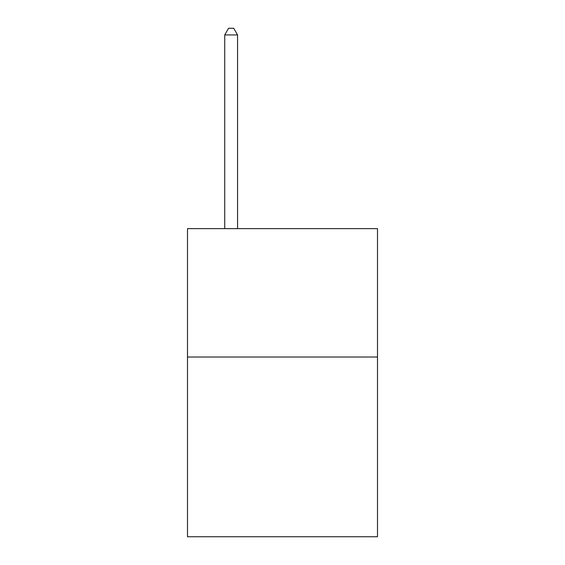 <?xml version="1.0" encoding="UTF-8"?>
<svg xmlns="http://www.w3.org/2000/svg" width="565" height="565" viewBox="0 0 565 565"><rect width="100%" height="100%" fill="white"/><g stroke="black" fill="none" stroke-linecap="round" stroke-linejoin="round"><path stroke-width="0.85" d="M377.505 357.016L377.505 536.75L187.495 536.75L187.495 228.627L377.505 228.627L377.505 357.016L187.495 357.016M237.568 228.627L237.568 34.924L224.729 34.924L224.729 228.627M224.729 34.924L228.578 28.25L233.712 28.25L237.568 34.924"/></g></svg>
